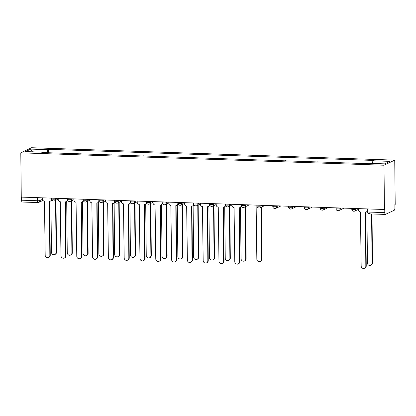 <?xml version="1.0" encoding="UTF-8"?>
<svg xmlns="http://www.w3.org/2000/svg" width="416" height="416" viewBox="0 0 416 416"><rect width="100%" height="100%" fill="white"/><g stroke="black" fill="none" stroke-linecap="round" stroke-linejoin="round"><path stroke-width="0.62" d="M384.446 209.503L384.758 209.357L384.795 212.607A2.122 0.624 92 0 0 385.346 214.427A2.122 0.624 92 0 0 385.44 214.406L394.316 210.205A2.122 0.624 92 0 0 394.919 207.813L394.888 204.558L395.2 204.407L394.737 160.134L31.554 147.727L20.8 152.823L383.984 165.225L384.446 209.503L21.263 197.101L20.8 152.823M22.261 202.004A2.122 0.624 -88 0 1 22.168 202.025A2.122 0.624 -88 0 1 21.611 200.2L37.31 200.741A2.122 0.302 -0.6 0 0 39.962 200.512L42.448 199.332M21.58 197.111L21.611 200.2M394.737 160.134L383.984 165.225M364.608 163.545L364.27 163.535M364.608 163.374L357.588 163.306M348.811 163.004L341.786 162.765M348.473 162.994L348.811 162.833M333.013 162.464L325.988 162.224M332.67 162.453L333.008 162.292M317.21 161.928L310.19 161.684M316.872 161.912L317.21 161.756M301.413 161.387L294.388 161.148M301.075 161.377L301.413 161.216M285.615 160.846L278.59 160.607M285.272 160.836L285.61 160.675M269.812 160.306L262.792 160.066M269.474 160.295L269.812 160.134M254.015 159.765L246.99 159.526M253.677 159.754L254.015 159.593M238.217 159.229L231.192 158.99M237.874 159.214L238.212 159.058M222.414 158.688L215.394 158.449M222.076 158.678L222.414 158.517M206.617 158.148L199.592 157.908M206.279 158.137L206.617 157.976M190.819 157.607L183.794 157.368M190.476 157.596L190.814 157.435M175.016 157.071L167.996 156.827M174.678 157.056L175.016 156.9M159.219 156.53L152.194 156.291M158.881 156.52L159.219 156.359M143.421 155.99L136.396 155.75M143.078 155.979L143.416 155.818M127.618 155.449L120.598 155.21M127.28 155.438L127.618 155.277M111.821 154.908L104.796 154.669M111.483 154.898L111.821 154.736M96.023 154.372L88.998 154.133M95.68 154.357L96.018 154.201M80.22 153.832L73.2 153.592M79.882 153.821L80.22 153.66M64.423 153.291L57.398 153.052M64.085 153.28L64.423 153.119M372.284 163.431L372.954 160.779L389.969 161.361L384.701 163.857L367.687 163.275L366.948 163.623L41.844 152.521L42.583 152.173L25.568 151.59L30.836 149.094L47.85 149.677L47.086 152.698M372.954 160.779L373.688 160.43L48.589 149.328L47.85 149.677M48.625 152.75L48.589 149.328M42.718 152.552L42.583 152.173M32.412 151.824L30.836 149.094M358.389 208.614L358.4 209.784A2.122 2.002 -115.3 0 0 360.448 211.947L361.166 265.99A2.439 2.304 -115.3 0 0 364.541 268.273A2.439 2.304 -115.3 0 0 365.825 266.146L365.414 212.118A2.122 2.002 -115.3 0 0 367.416 210.09L367.583 210.012M367.593 210.881A2.122 2.002 64.7 0 1 366.704 211.744L366.298 211.936M365.669 212.108L366.236 265.954A2.439 2.304 64.7 0 1 364.946 268.081L364.541 268.273M367.406 208.92L367.416 210.09M366.902 211.635L367.437 263.021A2.439 2.304 -115.3 0 0 370.812 265.304A2.439 2.304 -115.3 0 0 372.096 263.177L371.582 213.959M371.992 213.975L372.502 262.985A2.439 2.304 64.7 0 1 371.218 265.112L370.812 265.304M231.993 204.298L232.008 205.462A2.122 2.002 -115.3 0 0 234.057 207.631L234.775 261.674A2.439 2.304 -115.3 0 0 238.144 263.957A2.439 2.304 -115.3 0 0 239.434 261.83L239.018 207.802A2.122 2.002 -115.3 0 0 241.02 205.774L241.212 205.681M241.348 206.18A2.122 2.002 64.7 0 1 240.313 207.428L239.902 207.62M239.273 207.792L239.84 261.638A2.439 2.304 64.7 0 1 238.555 263.765L238.144 263.957M241.01 204.604L241.02 205.774M216.195 203.757L216.206 204.927A2.122 2.002 -115.3 0 0 218.254 207.09L218.972 261.134A2.439 2.304 -115.3 0 0 222.347 263.416A2.439 2.304 -115.3 0 0 223.631 261.29L223.22 207.262A2.122 2.002 -115.3 0 0 225.222 205.234L225.41 205.145M225.55 205.639A2.122 2.002 64.7 0 1 224.51 206.887L224.104 207.08M223.475 207.251L224.042 261.097A2.439 2.304 64.7 0 1 222.752 263.224L222.347 263.416M225.212 204.064L225.222 205.234M200.398 203.216L200.408 204.386A2.122 2.002 -115.3 0 0 202.457 206.554L203.174 260.593A2.439 2.304 -115.3 0 0 206.549 262.876A2.439 2.304 -115.3 0 0 207.834 260.754L207.418 206.721A2.122 2.002 -115.3 0 0 209.425 204.693L209.612 204.604M209.752 205.098A2.122 2.002 64.7 0 1 208.712 206.346L208.307 206.539M207.678 206.716L208.239 260.562A2.439 2.304 64.7 0 1 206.955 262.683L206.549 262.876M209.409 203.523L209.425 204.693M184.595 202.675L184.61 203.845A2.122 2.002 -115.3 0 0 186.659 206.014L187.377 260.052A2.439 2.304 -115.3 0 0 190.746 262.335A2.439 2.304 -115.3 0 0 192.036 260.213L191.62 206.18A2.122 2.002 -115.3 0 0 193.622 204.152L193.814 204.064M193.95 204.558A2.122 2.002 64.7 0 1 192.915 205.806L192.504 205.998M191.875 206.175L192.442 260.021A2.439 2.304 64.7 0 1 191.157 262.142L190.746 262.335M193.612 202.987L193.622 204.152M168.797 202.14L168.808 203.304A2.122 2.002 -115.3 0 0 170.856 205.473L171.574 259.516A2.439 2.304 -115.3 0 0 174.949 261.799A2.439 2.304 -115.3 0 0 176.233 259.672L175.822 205.644A2.122 2.002 -115.3 0 0 177.824 203.611L178.012 203.523M178.152 204.022A2.122 2.002 64.7 0 1 177.112 205.27L176.706 205.462M176.077 205.634L176.644 259.48A2.439 2.304 64.7 0 1 175.354 261.607L174.949 261.799M177.814 202.446L177.824 203.611M153 201.599L153.01 202.764A2.122 2.002 -115.3 0 0 155.059 204.932L155.776 258.976A2.439 2.304 -115.3 0 0 159.151 261.258A2.439 2.304 -115.3 0 0 160.436 259.132L160.02 205.104A2.122 2.002 -115.3 0 0 162.027 203.076L162.214 202.982M162.354 203.481A2.122 2.002 64.7 0 1 161.314 204.729L160.909 204.922M160.28 205.093L160.841 258.939A2.439 2.304 64.7 0 1 159.557 261.066L159.151 261.258M162.011 201.906L162.027 203.076M137.197 201.058L137.212 202.228A2.122 2.002 -115.3 0 0 139.261 204.396L139.979 258.435A2.439 2.304 -115.3 0 0 143.348 260.718A2.439 2.304 -115.3 0 0 144.638 258.596L144.222 204.563A2.122 2.002 -115.3 0 0 146.224 202.535L146.416 202.446M146.552 202.94A2.122 2.002 64.7 0 1 145.517 204.188L145.106 204.381M144.477 204.558L145.044 258.398A2.439 2.304 64.7 0 1 143.759 260.525L143.348 260.718M146.214 201.365L146.224 202.535M121.399 200.517L121.415 201.687A2.122 2.002 -115.3 0 0 123.458 203.856L124.176 257.894A2.439 2.304 -115.3 0 0 127.551 260.177A2.439 2.304 -115.3 0 0 128.835 258.055L128.424 204.022A2.122 2.002 -115.3 0 0 130.426 201.994L130.614 201.906M130.754 202.4A2.122 2.002 64.7 0 1 129.714 203.648L129.308 203.84M128.679 204.017L129.246 257.863A2.439 2.304 64.7 0 1 127.956 259.984L127.551 260.177M130.416 200.824L130.426 201.994M105.602 199.976L105.612 201.146A2.122 2.002 -115.3 0 0 107.661 203.315L108.378 257.353A2.439 2.304 -115.3 0 0 111.753 259.641A2.439 2.304 -115.3 0 0 113.038 257.514L112.622 203.486A2.122 2.002 -115.3 0 0 114.629 201.453L114.816 201.365M114.956 201.859A2.122 2.002 64.7 0 1 113.916 203.107L113.511 203.304M112.882 203.476L113.443 257.322A2.439 2.304 64.7 0 1 112.159 259.444L111.753 259.641M114.613 200.288L114.629 201.453M255.564 205.104A2.122 2.002 -115.3 0 0 256.126 205.202L256.844 259.241A2.439 2.304 -115.3 0 0 260.218 261.524A2.439 2.304 -115.3 0 0 261.503 259.402L260.957 207.366M261.362 207.173L261.908 259.21A2.439 2.304 64.7 0 1 260.624 261.331L260.218 261.524M240.505 207.319L241.046 258.7A2.439 2.304 -115.3 0 0 244.416 260.988A2.439 2.304 -115.3 0 0 245.7 258.861L245.159 206.83M245.565 206.632L246.111 258.669A2.439 2.304 64.7 0 1 244.826 260.79L244.416 260.988M224.708 206.778L225.243 258.164A2.439 2.304 -115.3 0 0 228.618 260.447A2.439 2.304 -115.3 0 0 229.902 258.32L229.356 206.289M229.767 206.097L230.313 258.128A2.439 2.304 64.7 0 1 229.024 260.255L228.618 260.447M208.905 206.242L209.446 257.624A2.439 2.304 -115.3 0 0 212.82 259.906A2.439 2.304 -115.3 0 0 214.105 257.785L213.559 205.748M213.964 205.556L214.51 257.587A2.439 2.304 64.7 0 1 213.226 259.714L212.82 259.906M193.107 205.702L193.648 257.083A2.439 2.304 -115.3 0 0 197.018 259.366A2.439 2.304 -115.3 0 0 198.302 257.244L197.761 205.208M198.167 205.015L198.713 257.052A2.439 2.304 64.7 0 1 197.428 259.173L197.018 259.366M177.31 205.161L177.845 256.542A2.439 2.304 -115.3 0 0 181.22 258.83A2.439 2.304 -115.3 0 0 182.504 256.703L181.958 204.667M182.369 204.474L182.915 256.511A2.439 2.304 64.7 0 1 181.626 258.632L181.22 258.83M161.507 204.62L162.048 256.006A2.439 2.304 -115.3 0 0 165.422 258.289A2.439 2.304 -115.3 0 0 166.707 256.162L166.161 204.131M166.566 203.939L167.112 255.97A2.439 2.304 64.7 0 1 165.828 258.097L165.422 258.289M145.709 204.079L146.25 255.466A2.439 2.304 -115.3 0 0 149.62 257.748A2.439 2.304 -115.3 0 0 150.904 255.622L150.363 203.59M150.769 203.398L151.315 255.429A2.439 2.304 64.7 0 1 150.03 257.556L149.62 257.748M129.912 203.544L130.447 254.925A2.439 2.304 -115.3 0 0 133.822 257.208A2.439 2.304 -115.3 0 0 135.106 255.086L134.56 203.05M134.971 202.857L135.517 254.894A2.439 2.304 64.7 0 1 134.228 257.015L133.822 257.208M114.109 203.003L114.65 254.384A2.439 2.304 -115.3 0 0 118.024 256.667A2.439 2.304 -115.3 0 0 119.309 254.545L118.763 202.509M119.168 202.316L119.714 254.353A2.439 2.304 64.7 0 1 118.43 256.474L118.024 256.667M89.799 199.441L89.814 200.606A2.122 2.002 -115.3 0 0 91.863 202.774L92.581 256.818A2.439 2.304 -115.3 0 0 95.95 259.1A2.439 2.304 -115.3 0 0 97.24 256.974L96.824 202.946A2.122 2.002 -115.3 0 0 98.826 200.918L99.018 200.824M99.154 201.323A2.122 2.002 64.7 0 1 98.119 202.571L97.708 202.764M97.084 202.935L97.646 256.781A2.439 2.304 64.7 0 1 96.361 258.908L95.95 259.1M98.816 199.748L98.826 200.918M98.311 202.462L98.852 253.843A2.439 2.304 -115.3 0 0 102.222 256.131A2.439 2.304 -115.3 0 0 103.506 254.004L102.965 201.973M103.371 201.776L103.917 253.812A2.439 2.304 64.7 0 1 102.632 255.934L102.222 256.131M74.001 198.9L74.017 200.07A2.122 2.002 -115.3 0 0 76.06 202.233L76.778 256.277A2.439 2.304 -115.3 0 0 80.153 258.56A2.439 2.304 -115.3 0 0 81.437 256.433L81.026 202.405A2.122 2.002 -115.3 0 0 83.028 200.377L83.216 200.288M83.356 200.782A2.122 2.002 64.7 0 1 82.316 202.03L81.91 202.223M81.281 202.394L81.848 256.24A2.439 2.304 64.7 0 1 80.558 258.367L80.153 258.56M83.018 199.207L83.028 200.377M82.514 201.921L83.049 253.308A2.439 2.304 -115.3 0 0 86.424 255.59A2.439 2.304 -115.3 0 0 87.708 253.464L87.162 201.432M87.573 201.24L88.119 253.271A2.439 2.304 64.7 0 1 86.83 255.398L86.424 255.59M58.204 198.359L58.214 199.529A2.122 2.002 -115.3 0 0 60.263 201.698L60.98 255.736A2.439 2.304 -115.3 0 0 64.355 258.019A2.439 2.304 -115.3 0 0 65.64 255.897L65.224 201.864A2.122 2.002 -115.3 0 0 67.231 199.836L67.418 199.748M67.558 200.242A2.122 2.002 64.7 0 1 66.518 201.49L66.113 201.682M65.484 201.859L66.045 255.705A2.439 2.304 64.7 0 1 64.761 257.826L64.355 258.019M67.215 198.666L67.231 199.836M66.711 201.386L67.252 252.767A2.439 2.304 -115.3 0 0 70.626 255.05A2.439 2.304 -115.3 0 0 71.911 252.928L71.365 200.892M71.77 200.699L72.316 252.73A2.439 2.304 64.7 0 1 71.032 254.857L70.626 255.05M42.406 197.818L42.416 198.988A2.122 2.002 -115.3 0 0 44.465 201.157L45.183 255.195A2.439 2.304 -115.3 0 0 48.552 257.478A2.439 2.304 -115.3 0 0 49.842 255.356L49.426 201.323A2.122 2.002 -115.3 0 0 51.428 199.295L51.62 199.207M51.756 199.701A2.122 2.002 64.7 0 1 50.721 200.949L50.31 201.141M49.686 201.318L50.248 255.164A2.439 2.304 64.7 0 1 48.963 257.286L48.552 257.478M51.418 198.13L51.428 199.295M50.913 200.845L51.454 252.226A2.439 2.304 -115.3 0 0 54.824 254.509A2.439 2.304 -115.3 0 0 56.113 252.387L55.567 200.351M55.973 200.158L56.519 252.195A2.439 2.304 64.7 0 1 55.234 254.316L54.824 254.509M51.584 198.136L51.594 198.905A2.122 0.302 -0.6 0 0 53.087 199.181A2.122 0.302 -0.6 0 0 55.739 198.952L57.07 198.323M55.734 198.276L55.739 198.952A2.122 2.002 64.7 0 1 53.737 200.98M67.387 198.671L67.392 199.446A2.122 0.302 -0.6 0 0 68.884 199.722A2.122 0.302 -0.6 0 0 71.536 199.493L72.868 198.858M71.531 198.817L71.536 199.493A2.122 2.002 64.7 0 1 69.534 201.521M83.184 199.212L83.19 199.987A2.122 0.302 -0.6 0 0 84.687 200.257A2.122 0.302 -0.6 0 0 87.339 200.034L88.67 199.399M87.329 199.352L87.339 200.034A2.122 2.002 64.7 0 1 85.332 202.062M98.982 199.753L98.992 200.522A2.122 0.302 -0.6 0 0 100.485 200.798A2.122 0.302 -0.6 0 0 103.137 200.569L104.468 199.94M103.132 199.893L103.137 200.569A2.122 2.002 64.7 0 1 101.135 202.602M114.785 200.294L114.79 201.063A2.122 0.302 -0.6 0 0 116.282 201.339A2.122 0.302 -0.6 0 0 118.934 201.11L120.266 200.481M118.929 200.434L118.934 201.11A2.122 2.002 64.7 0 1 116.932 203.138M130.582 200.834L130.588 201.604A2.122 0.302 -0.6 0 0 132.085 201.88A2.122 0.302 -0.6 0 0 134.737 201.651L136.068 201.022M134.727 200.975L134.737 201.651A2.122 2.002 64.7 0 1 132.73 203.679M146.38 201.37L146.39 202.145A2.122 0.302 -0.6 0 0 147.883 202.415A2.122 0.302 -0.6 0 0 150.535 202.192L151.866 201.557M150.53 201.516L150.535 202.192A2.122 2.002 64.7 0 1 148.533 204.22M162.183 201.911L162.188 202.68A2.122 0.302 -0.6 0 0 163.68 202.956A2.122 0.302 -0.6 0 0 166.332 202.727L167.664 202.098M166.327 202.051L166.332 202.727A2.122 2.002 64.7 0 1 164.33 204.76M177.98 202.452L177.986 203.221A2.122 0.302 -0.6 0 0 179.483 203.497A2.122 0.302 -0.6 0 0 182.135 203.268L183.466 202.639M182.125 202.592L182.135 203.268A2.122 2.002 64.7 0 1 180.128 205.296M193.778 202.992L193.788 203.762A2.122 0.302 -0.6 0 0 195.281 204.038A2.122 0.302 -0.6 0 0 197.933 203.809L199.264 203.18M197.928 203.133L197.933 203.809A2.122 2.002 64.7 0 1 195.931 205.837M209.581 203.528L209.586 204.303A2.122 0.302 -0.6 0 0 211.078 204.578A2.122 0.302 -0.6 0 0 213.73 204.35L215.062 203.715M213.725 203.674L213.73 204.35A2.122 2.002 64.7 0 1 211.728 206.378M225.378 204.069L225.384 204.844A2.122 0.302 -0.6 0 0 226.881 205.114A2.122 0.302 -0.6 0 0 229.533 204.89L230.864 204.256M229.523 204.209L229.533 204.89A2.122 2.002 64.7 0 1 227.526 206.918M241.176 204.61L241.186 205.379A2.122 0.302 -0.6 0 0 242.679 205.655A2.122 0.302 -0.6 0 0 245.331 205.426L246.662 204.797M245.326 204.75L245.331 205.426A2.122 2.002 64.7 0 1 243.329 207.459M256.979 205.15L256.984 205.92A2.122 0.302 -0.6 0 0 258.476 206.196A2.122 0.302 -0.6 0 0 261.128 205.967L262.46 205.338M261.123 205.291L261.128 205.967A2.122 2.002 64.7 0 1 259.126 207.995M272.776 205.691L272.782 206.461A2.122 0.302 -0.6 0 0 274.279 206.736A2.122 0.302 -0.6 0 0 276.931 206.508L278.262 205.878M276.921 205.832L276.931 206.508A2.122 2.002 64.7 0 1 274.924 208.536M288.574 206.227L288.584 207.002A2.122 0.302 -0.6 0 0 290.077 207.272A2.122 0.302 -0.6 0 0 292.729 207.048L294.06 206.414M292.724 206.372L292.729 207.048A2.122 2.002 64.7 0 1 290.727 209.076M304.377 206.768L304.382 207.537A2.122 0.302 -0.6 0 0 305.874 207.813A2.122 0.302 -0.6 0 0 308.526 207.584L309.858 206.955M308.521 206.908L308.526 207.584A2.122 2.002 64.7 0 1 306.524 209.617M320.174 207.308L320.18 208.078A2.122 0.302 -0.6 0 0 321.677 208.354A2.122 0.302 -0.6 0 0 324.329 208.125L325.66 207.496M324.319 207.449L324.329 208.125A2.122 2.002 64.7 0 1 322.322 210.153M335.972 207.849L335.982 208.619A2.122 0.302 -0.6 0 0 337.475 208.894A2.122 0.302 -0.6 0 0 340.127 208.666L341.458 208.036M340.122 207.99L340.127 208.666A2.122 2.002 64.7 0 1 338.125 210.694M351.775 208.385L351.78 209.16A2.122 0.302 -0.6 0 0 353.272 209.435A2.122 0.302 -0.6 0 0 355.924 209.206L357.256 208.572M355.919 208.53L355.924 209.206A2.122 2.002 64.7 0 1 353.922 211.234M39.931 197.735L39.962 200.512A2.122 2.002 -115.3 0 1 37.96 202.54A2.122 0.624 -88 0 1 37.866 202.561A2.122 0.624 -88 0 1 37.31 200.741L37.279 197.647M367.572 208.926L367.604 211.796A2.122 0.302 -0.6 0 0 369.096 212.072L384.795 212.607M369.065 208.978L369.096 212.072A2.122 0.624 -88 0 0 369.647 213.892A2.122 0.624 -88 0 0 369.746 213.871M365.825 266.146L366.236 265.954M372.502 262.985L372.096 263.177M239.434 261.83L239.84 261.638M223.631 261.29L224.042 261.097M207.834 260.754L208.239 260.562M192.036 260.213L192.442 260.021M176.233 259.672L176.644 259.48M160.436 259.132L160.841 258.939M144.638 258.596L145.044 258.398M128.835 258.055L129.246 257.863M113.038 257.514L113.443 257.322M261.908 259.21L261.503 259.402M246.111 258.669L245.7 258.861M230.313 258.128L229.902 258.32M214.51 257.587L214.105 257.785M198.713 257.052L198.302 257.244M182.915 256.511L182.504 256.703M167.112 255.97L166.707 256.162M151.315 255.429L150.904 255.622M135.517 254.894L135.106 255.086M119.714 254.353L119.309 254.545M97.24 256.974L97.646 256.781M103.917 253.812L103.506 254.004M81.437 256.433L81.848 256.24M88.119 253.271L87.708 253.464M65.64 255.897L66.045 255.705M72.316 252.73L71.911 252.928M49.842 255.356L50.248 255.164M56.519 252.195L56.113 252.387M351.78 209.16A2.122 2.122 0 0 0 354.806 211.052L358.4 209.352M335.982 208.619A2.122 2.122 0 0 0 339.009 210.512L344.053 208.125M320.18 208.078A2.122 2.122 0 0 0 323.211 209.971L328.255 207.584M304.382 207.537A2.122 2.122 0 0 0 307.408 209.435L312.452 207.043M288.584 207.002A2.122 2.122 0 0 0 291.611 208.894L296.655 206.502M272.782 206.461A2.122 2.122 0 0 0 275.813 208.354L280.857 205.967M256.984 205.92A2.122 2.122 0 0 0 260.01 207.813L265.054 205.426M241.186 205.379A2.122 2.122 0 0 0 244.213 207.277L249.257 204.885M225.384 204.844A2.122 2.122 0 0 0 228.415 206.736L232.003 205.036M209.586 204.303A2.122 2.122 0 0 0 212.612 206.196L216.206 204.495M193.788 203.762A2.122 2.122 0 0 0 196.815 205.655L200.403 203.954M177.986 203.221A2.122 2.122 0 0 0 181.017 205.114L184.605 203.419M162.188 202.68A2.122 2.122 0 0 0 165.214 204.578L168.808 202.878M146.39 202.145A2.122 2.122 0 0 0 149.417 204.038L153.005 202.337M130.588 201.604A2.122 2.122 0 0 0 133.619 203.497L137.207 201.796M114.79 201.063A2.122 2.122 0 0 0 117.816 202.956L121.41 201.256M98.992 200.522A2.122 2.122 0 0 0 102.019 202.42L105.607 200.72M83.19 199.987A2.122 2.122 0 0 0 86.221 201.88L89.809 200.179M67.392 199.446A2.122 2.122 0 0 0 70.418 201.339L74.012 199.638M51.594 198.905A2.122 2.122 0 0 0 54.621 200.798L58.209 199.098M42.952 200.413L38.844 202.358A2.122 2.122 0 0 1 37.866 202.561L22.168 202.025M385.346 214.427L369.647 213.892A2.122 2.122 0 0 1 367.604 211.796"/></g></svg>

